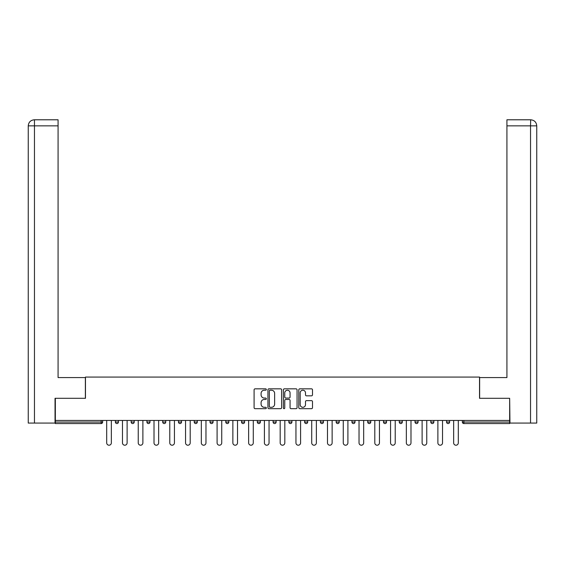 <?xml version="1.0" encoding="UTF-8"?>
<svg xmlns="http://www.w3.org/2000/svg" width="565" height="565" viewBox="0 0 565 565"><rect width="100%" height="100%" fill="white"/><g stroke="black" fill="none" stroke-linecap="round" stroke-linejoin="round"><path stroke-width="0.85" d="M266.327 389.532A0.692 0.692 0 0 0 265.628 388.833L255.09 388.833A0.996 0.996 0 0 0 254.095 389.829L254.095 407.69A0.996 0.996 0 0 0 255.09 408.679L265.628 408.679A0.692 0.692 0 0 0 266.327 407.986A0.692 0.692 0 0 0 265.628 407.294L264.265 407.294A3.178 3.178 0 0 1 261.094 404.116L261.094 402.626A3.178 3.178 0 0 1 264.265 399.455L265.628 399.455A0.692 0.692 0 0 0 266.327 398.756A0.692 0.692 0 0 0 265.628 398.064L264.265 398.064A3.178 3.178 0 0 1 261.094 394.886L261.094 393.402A3.178 3.178 0 0 1 264.265 390.224L265.628 390.224A0.692 0.692 0 0 0 266.327 389.532M311.499 395.832A0.996 0.996 0 0 0 312.494 394.836L312.494 389.829A0.996 0.996 0 0 0 311.499 388.833L299.789 388.833A0.996 0.996 0 0 0 298.8 389.829L298.8 407.69A0.996 0.996 0 0 0 299.789 408.679L311.499 408.679A0.996 0.996 0 0 0 312.494 407.69L312.494 401.637A0.996 0.996 0 0 0 311.499 400.642L306.491 400.642A0.996 0.996 0 0 0 305.495 401.637L305.495 404.639A2.655 2.655 0 0 1 302.84 407.294A2.655 2.655 0 0 1 300.185 404.639L300.185 392.88A2.655 2.655 0 0 1 302.84 390.224A2.655 2.655 0 0 1 305.495 392.88L305.495 394.836A0.996 0.996 0 0 0 306.491 395.832L311.499 395.832M58.075 119.787L34.324 119.787L58.075 119.787L58.075 125.854L34.465 125.854L34.465 423.072L55.038 423.072L55.038 398.304L85.47 398.304L85.47 377.074L479.53 377.074L479.53 398.304L509.658 398.304L509.658 420.445L55.342 420.445L55.342 422.062L101.135 422.062L101.135 420.445M55.342 398.304L55.342 420.445M281.631 389.829A0.996 0.996 0 0 0 280.643 388.833L268.933 388.833A0.996 0.996 0 0 0 267.937 389.829L267.937 407.69A0.996 0.996 0 0 0 268.933 408.679L280.643 408.679A0.996 0.996 0 0 0 281.631 407.69L281.631 389.829M284.357 388.833L296.067 388.833A0.996 0.996 0 0 1 297.063 389.829L297.063 407.69A0.996 0.996 0 0 1 296.067 408.679L291.06 408.679A0.996 0.996 0 0 1 290.064 407.69L290.064 400.444A0.996 0.996 0 0 0 289.075 399.455L285.749 399.455A0.996 0.996 0 0 0 284.76 400.444L284.76 407.986A0.692 0.692 0 0 1 284.061 408.679A0.692 0.692 0 0 1 283.369 407.986L283.369 389.829A0.996 0.996 0 0 1 284.357 388.833M101.135 423.573A1.518 1.518 0 0 0 102.653 422.062L101.135 422.062L101.135 423.573A1.518 1.518 0 0 0 102.653 422.062L102.653 420.445L102.653 422.062A1.518 1.518 0 0 1 101.135 423.573L55.342 423.573L55.342 422.062M509.658 420.445L509.658 423.573L463.865 423.573A1.518 1.518 0 0 1 462.347 422.062L462.347 420.445M115.394 420.445L115.394 422.062L115.394 420.445M116.906 423.573A1.518 1.518 0 0 1 115.394 422.062A1.518 1.518 0 0 0 116.906 423.573A1.518 1.518 0 0 0 118.424 422.062L118.424 420.445L118.424 422.062A1.518 1.518 0 0 1 116.906 423.573A1.518 1.518 0 0 1 115.394 422.062L118.424 422.062A1.518 1.518 0 0 1 116.906 423.573M131.165 420.445L131.165 422.062L131.165 420.445M134.195 420.445L134.195 422.062L134.195 420.445M146.935 420.445L146.935 422.062L146.935 420.445M149.965 420.445L149.965 422.062L149.965 420.445M162.706 420.445L162.706 422.062L162.706 420.445M165.736 420.445L165.736 422.062L165.736 420.445M178.476 420.445L178.476 422.062L178.476 420.445M181.506 420.445L181.506 422.062L181.506 420.445M197.277 420.445L197.277 422.062L194.247 422.062A1.518 1.518 0 0 0 195.758 423.573A1.518 1.518 0 0 1 194.247 422.062L194.247 420.445M210.018 420.445L210.018 422.062L210.018 420.445M213.047 420.445L213.047 422.062L213.047 420.445M225.788 420.445L225.788 422.062L225.788 420.445M228.818 420.445L228.818 422.062A1.518 1.518 0 0 1 227.299 423.573A1.518 1.518 0 0 1 225.788 422.062L228.818 422.062A1.518 1.518 0 0 1 227.299 423.573M241.559 420.445L241.559 422.062L241.559 420.445M244.589 420.445L244.589 422.062L244.589 420.445M257.329 420.445L257.329 422.062L257.329 420.445M260.359 420.445L260.359 422.062L260.359 420.445M273.1 420.445L273.1 422.062L273.1 420.445M276.13 420.445L276.13 422.062L276.13 420.445M288.87 420.445L288.87 422.062L288.87 420.445M291.9 420.445L291.9 422.062L291.9 420.445M304.641 420.445L304.641 422.062L304.641 420.445M307.671 420.445L307.671 422.062L307.671 420.445M323.441 420.445L323.441 422.062A1.518 1.518 0 0 1 321.93 423.573A1.518 1.518 0 0 1 320.412 422.062L320.412 420.445M339.212 420.445L339.212 422.062A1.518 1.518 0 0 1 337.701 423.573A1.518 1.518 0 0 1 336.182 422.062L336.182 420.445M354.982 420.445L354.982 422.062A1.518 1.518 0 0 1 353.471 423.573A1.518 1.518 0 0 1 351.953 422.062L351.953 420.445M370.753 420.445L370.753 422.062A1.518 1.518 0 0 1 369.242 423.573A1.518 1.518 0 0 1 367.723 422.062L367.723 420.445M385.012 423.573A1.518 1.518 0 0 0 386.524 422.062L386.524 420.445L386.524 422.062A1.518 1.518 0 0 1 385.012 423.573A1.518 1.518 0 0 1 383.494 422.062L383.494 420.445M402.294 420.445L402.294 422.062A1.518 1.518 0 0 1 400.783 423.573A1.518 1.518 0 0 1 399.264 422.062L399.264 420.445M415.035 420.445L415.035 422.062L415.035 420.445M418.065 420.445L418.065 422.062A1.518 1.518 0 0 1 416.553 423.573A1.518 1.518 0 0 1 415.035 422.062L418.065 422.062A1.518 1.518 0 0 1 416.553 423.573M432.324 423.573A1.518 1.518 0 0 0 433.835 422.062L433.835 420.445L433.835 422.062A1.518 1.518 0 0 1 432.324 423.573A1.518 1.518 0 0 1 430.805 422.062L430.805 420.445M446.576 420.445L446.576 422.062L446.576 420.445M449.606 420.445L449.606 422.062A1.518 1.518 0 0 1 448.094 423.573A1.518 1.518 0 0 1 446.576 422.062L449.606 422.062A1.518 1.518 0 0 1 448.094 423.573A1.518 1.518 0 0 0 449.606 422.062M132.676 423.573A1.518 1.518 0 0 1 131.165 422.062A1.518 1.518 0 0 0 132.676 423.573A1.518 1.518 0 0 0 134.195 422.062A1.518 1.518 0 0 1 132.676 423.573A1.518 1.518 0 0 1 131.165 422.062L134.195 422.062A1.518 1.518 0 0 1 132.676 423.573M148.447 423.573A1.518 1.518 0 0 1 146.935 422.062A1.518 1.518 0 0 0 148.447 423.573A1.518 1.518 0 0 0 149.965 422.062A1.518 1.518 0 0 1 148.447 423.573A1.518 1.518 0 0 1 146.935 422.062L149.965 422.062A1.518 1.518 0 0 1 148.447 423.573M164.217 423.573A1.518 1.518 0 0 1 162.706 422.062A1.518 1.518 0 0 0 164.217 423.573A1.518 1.518 0 0 0 165.736 422.062A1.518 1.518 0 0 1 164.217 423.573A1.518 1.518 0 0 1 162.706 422.062L165.736 422.062A1.518 1.518 0 0 1 164.217 423.573M179.988 423.573A1.518 1.518 0 0 1 178.476 422.062A1.518 1.518 0 0 0 179.988 423.573A1.518 1.518 0 0 0 181.506 422.062A1.518 1.518 0 0 1 179.988 423.573A1.518 1.518 0 0 1 178.476 422.062L181.506 422.062A1.518 1.518 0 0 1 179.988 423.573M195.758 423.573A1.518 1.518 0 0 0 197.277 422.062A1.518 1.518 0 0 1 195.758 423.573A1.518 1.518 0 0 1 194.247 422.062M211.529 423.573A1.518 1.518 0 0 1 210.018 422.062L213.047 422.062A1.518 1.518 0 0 1 211.529 423.573A1.518 1.518 0 0 0 213.047 422.062A1.518 1.518 0 0 1 211.529 423.573M243.07 423.573A1.518 1.518 0 0 1 241.559 422.062L244.589 422.062A1.518 1.518 0 0 1 243.07 423.573A1.518 1.518 0 0 0 244.589 422.062M258.841 423.573A1.518 1.518 0 0 1 257.329 422.062A1.518 1.518 0 0 0 258.841 423.573A1.518 1.518 0 0 0 260.359 422.062A1.518 1.518 0 0 1 258.841 423.573A1.518 1.518 0 0 1 257.329 422.062L260.359 422.062M274.611 423.573A1.518 1.518 0 0 1 273.1 422.062L276.13 422.062A1.518 1.518 0 0 1 274.611 423.573A1.518 1.518 0 0 0 276.13 422.062M290.389 423.573A1.518 1.518 0 0 1 288.87 422.062L291.9 422.062A1.518 1.518 0 0 1 290.389 423.573A1.518 1.518 0 0 0 291.9 422.062M306.159 423.573A1.518 1.518 0 0 1 304.641 422.062A1.518 1.518 0 0 0 306.159 423.573A1.518 1.518 0 0 0 307.671 422.062A1.518 1.518 0 0 1 306.159 423.573A1.518 1.518 0 0 1 304.641 422.062L307.671 422.062M463.865 420.445L463.865 423.573A1.518 1.518 0 0 1 462.347 422.062L509.658 422.062M270.021 390.224A0.692 0.692 0 0 0 269.328 390.916L269.328 406.595A0.692 0.692 0 0 0 270.021 407.294L271.461 407.294A3.178 3.178 0 0 0 274.639 404.116L274.639 393.402A3.178 3.178 0 0 0 271.461 390.224L270.021 390.224M290.064 392.929A2.655 2.655 0 0 0 287.408 390.274A2.655 2.655 0 0 0 284.76 392.929L284.76 397.068A0.996 0.996 0 0 0 285.749 398.064L289.075 398.064A0.996 0.996 0 0 0 290.064 397.068L290.064 392.929M106.7 420.445L106.7 442.882A2.324 2.324 0 0 0 109.024 445.213A2.324 2.324 0 0 0 111.347 442.882L111.347 420.445M122.471 420.445L122.471 442.882A2.324 2.324 0 0 0 124.794 445.213A2.324 2.324 0 0 0 127.118 442.882L127.118 420.445M138.241 420.445L138.241 442.882A2.324 2.324 0 0 0 140.565 445.213A2.324 2.324 0 0 0 142.888 442.882L142.888 420.445M154.012 420.445L154.012 442.882A2.324 2.324 0 0 0 156.336 445.213A2.324 2.324 0 0 0 158.659 442.882L158.659 420.445M169.783 420.445L169.783 442.882A2.324 2.324 0 0 0 172.106 445.213A2.324 2.324 0 0 0 174.43 442.882L174.43 420.445M185.553 420.445L185.553 442.882A2.324 2.324 0 0 0 187.877 445.213A2.324 2.324 0 0 0 190.2 442.882L190.2 420.445M85.364 398.304L85.364 377.575L58.075 377.575L58.075 125.854M34.465 423.072L28.25 423.072L28.25 362.412L28.25 423.072M34.465 119.787L35.835 119.787L34.465 119.787L34.465 125.854L28.25 125.854L28.25 362.412L28.25 125.854C28.61 122.174 30.63 120.147 34.31 119.787C30.63 120.154 28.603 122.174 28.25 125.854L28.25 362.412L28.25 125.854M479.636 398.304L479.636 377.575L506.925 377.575L506.925 119.787L530.676 119.787L530.535 125.854L506.925 125.854M536.75 423.072L536.75 362.412L536.75 423.072L509.962 423.072L509.658 398.304M530.535 423.072L530.535 125.854L536.75 125.854L536.75 362.412L536.75 125.854C536.39 122.174 534.37 120.147 530.69 119.787M201.324 420.445L201.324 442.882A2.324 2.324 0 0 0 203.647 445.213A2.324 2.324 0 0 0 205.971 442.882L205.971 420.445M217.094 420.445L217.094 442.882A2.324 2.324 0 0 0 219.418 445.213A2.324 2.324 0 0 0 221.741 442.882L221.741 420.445M232.865 420.445L232.865 442.882A2.324 2.324 0 0 0 235.188 445.213A2.324 2.324 0 0 0 237.512 442.882L237.512 420.445M248.635 420.445L248.635 442.882A2.324 2.324 0 0 0 250.959 445.213A2.324 2.324 0 0 0 253.282 442.882L253.282 420.445M264.406 420.445L264.406 442.882A2.324 2.324 0 0 0 266.729 445.213A2.324 2.324 0 0 0 269.053 442.882L269.053 420.445M280.176 420.445L280.176 442.882A2.324 2.324 0 0 0 282.5 445.213A2.324 2.324 0 0 0 284.824 442.882L284.824 420.445M295.947 420.445L295.947 442.882A2.324 2.324 0 0 0 298.271 445.213A2.324 2.324 0 0 0 300.594 442.882L300.594 420.445M311.718 420.445L311.718 442.882A2.324 2.324 0 0 0 314.041 445.213A2.324 2.324 0 0 0 316.365 442.882L316.365 420.445M327.488 420.445L327.488 442.882A2.324 2.324 0 0 0 329.812 445.213A2.324 2.324 0 0 0 332.135 442.882L332.135 420.445M343.259 420.445L343.259 442.882A2.324 2.324 0 0 0 345.582 445.213A2.324 2.324 0 0 0 347.906 442.882L347.906 420.445M359.029 420.445L359.029 442.882A2.324 2.324 0 0 0 361.353 445.213A2.324 2.324 0 0 0 363.676 442.882L363.676 420.445M374.8 420.445L374.8 442.882A2.324 2.324 0 0 0 377.123 445.213A2.324 2.324 0 0 0 379.447 442.882L379.447 420.445M390.57 420.445L390.57 442.882A2.324 2.324 0 0 0 392.894 445.213A2.324 2.324 0 0 0 395.218 442.882L395.218 420.445M406.341 420.445L406.341 442.882A2.324 2.324 0 0 0 408.665 445.213A2.324 2.324 0 0 0 410.988 442.882L410.988 420.445M422.111 420.445L422.111 442.882A2.324 2.324 0 0 0 424.435 445.213A2.324 2.324 0 0 0 426.759 442.882L426.759 420.445M437.882 420.445L437.882 442.882A2.324 2.324 0 0 0 440.206 445.213A2.324 2.324 0 0 0 442.529 442.882L442.529 420.445M453.653 420.445L453.653 442.882A2.324 2.324 0 0 0 455.976 445.213A2.324 2.324 0 0 0 458.3 442.882L458.3 420.445M321.93 423.573A1.518 1.518 0 0 0 323.441 422.062L320.412 422.062M337.701 423.573A1.518 1.518 0 0 0 339.212 422.062L336.182 422.062M353.471 423.573A1.518 1.518 0 0 0 354.982 422.062L351.953 422.062M369.242 423.573A1.518 1.518 0 0 0 370.753 422.062L367.723 422.062M386.524 422.062L383.494 422.062M400.783 423.573A1.518 1.518 0 0 0 402.294 422.062L399.264 422.062M433.835 422.062L430.805 422.062M463.865 423.573A1.518 1.518 0 0 1 462.347 422.062"/></g></svg>
